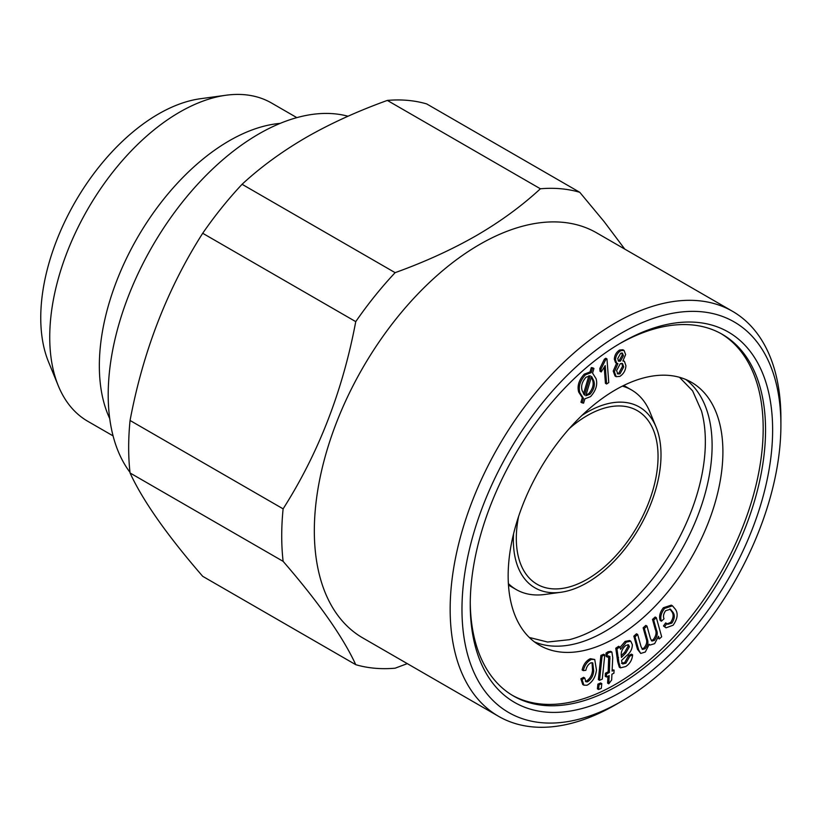 <?xml version="1.0" encoding="UTF-8"?>
<svg xmlns="http://www.w3.org/2000/svg" width="822" height="822" viewBox="0 0 822 822"><rect width="100%" height="100%" fill="white"/><g stroke="black" fill="none" stroke-linecap="round" stroke-linejoin="round"><path stroke-width="1.23" d="M407.291 663.631L395.125 668.194A263.102 151.906 -60 0 1 355.751 664.679C342.969 636.947 318.761 602.505 283.117 561.344A263.102 151.906 -60 0 1 283.117 508.849C318.494 453.302 342.712 390.902 355.751 321.638L202.695 233.273C167.308 288.82 143.1 351.22 130.061 420.484L283.117 508.849M615.534 704.762L621.442 701.351L615.534 704.762A233.869 135.024 -60 0 1 615.534 704.762A233.869 135.024 -60 0 1 498.594 716.342L362.759 637.913A233.869 135.024 -60 0 1 362.759 367.876A233.869 135.024 -60 0 1 596.628 232.852L732.464 311.271A233.869 135.024 -60 0 1 780.9 418.336L780.9 425.149A225.516 130.205 -60 0 1 621.442 701.351A225.516 130.205 -60 0 1 461.974 609.287A225.516 130.205 -60 0 1 621.442 333.085A225.516 130.205 -60 0 1 780.9 425.149M355.751 321.638A263.102 151.906 -60 0 1 395.125 272.657C424.789 261.971 451.833 249.631 476.287 235.637C500.341 221.652 521.713 206.034 540.393 188.783A263.102 151.906 -60 0 1 579.767 192.307L604.088 221.57L624.751 249.087M540.393 188.783L387.337 100.418C357.457 111.206 330.403 123.536 306.174 137.428C281.956 151.536 260.584 167.154 242.069 184.292L395.125 272.657M387.337 100.418A263.102 151.906 -60 0 1 426.71 103.932L579.767 192.307M283.117 561.344L130.061 472.979C142.833 500.711 167.051 535.163 202.695 576.314L355.751 664.679M130.061 472.979A263.102 151.906 -60 0 1 130.061 420.484M202.695 233.273A263.102 151.906 -60 0 1 242.069 184.292M606.975 358.926L605.793 358.248L604.396 359.183L605.578 359.861L606.975 358.926L608.763 382.538L606.615 383.987L605.434 383.309L604.242 367.485M582.192 390.748L584.483 395.135L590.258 375.777L586.014 377.206C582.027 381.798 580.753 386.309 582.192 390.748M685.867 379.517A151.844 87.666 -60 0 1 702.409 502.674A151.844 87.666 -60 0 1 604.735 631.563A151.844 87.666 -60 0 1 534.403 641.859M529.296 637.461L547.606 642.033L569.42 639.68A151.844 87.666 120 0 0 597.974 627.659A151.844 87.666 120 0 0 701.485 410.938L692.617 390.871L679.496 377.298M583.569 403.17L580.959 402.266L582.325 397.714L578.709 392.084C577.023 386.073 578.873 380.093 584.257 374.144L590.011 371.965L591.306 367.609L592.754 367.824L593.936 368.503L592.559 373.096L596.104 378.757C597.748 384.737 595.888 390.697 590.545 396.625L584.884 398.814L583.569 403.17M621.689 661.32L622.644 663.991L625.902 663.19L624.72 662.511L628.676 655.473L631.419 654.148L632.601 654.836C632.19 659.871 629.899 663.775 625.717 666.539L620.466 667.854L618.874 662.45L616.952 648.897L615.77 648.219L618.637 646.287L619.819 646.976L620.579 649.298L626.313 642.095L625.131 641.407L629.58 640.523L630.751 641.201L632.334 644.612C632.324 649.061 630.371 652.781 626.467 655.771L621.638 660.364L621.689 661.32M596.464 669.981C595.601 677.102 592.457 682.198 587.031 685.25L583.897 685.178L582.058 679.496L584.771 678.016L585.942 681.767L587.524 681.839C591.182 679.455 593.248 675.828 593.7 670.937L592.765 662.922L590.884 662.83C588.244 664.268 586.559 666.765 585.85 670.31L583.301 670.639C584.627 665.132 587.37 661.381 591.511 659.378L594.738 659.501L596.464 669.981M621.288 655.545L624.628 652.339L628.224 646L627.864 644.674M629.405 646.688L628.553 644.859L625.861 645.445C622.295 648.486 620.785 652.031 621.319 656.09L621.422 657.446L625.809 653.017L629.405 646.688L628.224 646M606.42 677.02L606.574 673.927L609.349 672.509L609.893 656.47L607.396 657.117L607.191 653.809L609.256 652.411L611.876 652.041L612.739 657.621L612.082 671.112L614.085 670.094L613.931 673.187L611.928 674.204L611.65 680.01L608.794 683.801L609.194 675.602L606.42 677.02L605.239 676.331L605.393 673.239L608.167 671.831L608.712 655.781M653.696 620.076L656.346 617.702L661.669 636.803L659.285 638.941L658.535 636.269L654.631 643.657L650.068 645.054L649.246 644.304L645.311 652.021L640.718 653.449L638.663 649.955L635.005 636.845L637.667 634.461L641.016 646.503L642.516 649.452L645.095 648.712C647.767 645.527 648.548 642.475 647.417 639.588L644.325 628.481L646.996 626.087L650.449 638.499L651.877 641.088L654.404 640.359C657.281 636.618 657.96 633.166 656.449 629.991L653.696 620.076L652.514 619.398L655.165 617.024L656.346 617.702M589.98 394.241C593.895 389.7 595.169 385.23 593.792 380.822L591.573 376.435L585.798 395.742L589.98 394.241L588.799 393.563C592.713 389.012 593.987 384.542 592.611 380.144L591.398 377.021M593.792 380.822L592.611 380.144M620.045 647.397L625.131 641.407M581.966 415.418A104.404 60.283 -60 0 1 656.151 427.204A104.404 60.283 -60 0 1 587.185 582.685A104.404 60.283 -60 0 1 560.84 592.282L544.801 594.47A115.265 66.551 -60 0 1 516.257 589.58A115.265 66.551 -60 0 1 508.376 583.579M622.377 386.124A115.265 66.551 -60 0 1 631.512 389.947A115.265 66.551 -60 0 1 650.017 412.223L656.151 427.204M560.84 592.282A104.404 60.283 -60 0 1 513.545 533.93M582.14 402.955L583.507 398.393L582.325 397.714M659.285 638.941L658.073 638.16M671.882 623.086C674.667 618.73 675.037 615.133 672.992 612.308L670.454 609.225L665.656 610.705C663.508 613.726 662.974 616.418 664.032 618.802L661.391 621.185C659.994 617.281 661.052 613.037 664.556 608.434L672.468 605.824L675.52 609.421C678.294 613.715 677.492 618.987 673.115 625.223L666.026 627.833L664.649 626.672L666.858 623.579L667.752 624.299L671.882 623.086L670.701 622.408C673.485 618.041 673.855 614.445 671.81 611.63L669.858 608.968M672.992 612.308L671.81 611.63M606.615 383.987L605.218 365.595L601.211 371.945L600.995 369.16L599.824 368.482L604.396 359.183M600.995 369.16L605.578 359.861M601.303 688.343L598.58 689.514L597.399 688.836L597.892 684.12L600.615 682.948L601.796 683.627L601.303 688.343M621.463 663.303L624.72 662.511M470.246 604.509A213.823 123.454 -60 0 1 621.432 342.63A213.823 123.454 -60 0 1 772.629 429.927A213.823 123.454 -60 0 1 621.442 691.805A213.823 123.454 -60 0 1 470.246 604.509M619.654 343.678A208.809 120.557 -60 0 1 722.302 334.338A208.809 120.557 -60 0 1 722.302 575.451A208.809 120.557 -60 0 1 513.493 696.008A208.809 120.557 -60 0 1 470.256 602.444M614.394 371.75L617.938 363.612L616.736 363.324L615.503 359.841C615.77 355.875 617.528 352.823 620.774 350.696L619.593 350.018L622.871 349.74L624.052 350.419L625.624 354.59L622.86 361.002L624.412 361.31L625.922 365.728C625.645 370.311 623.641 373.866 619.901 376.384L616.202 376.692L614.394 371.75L613.212 371.071L616.757 362.923M620.774 350.696L624.052 350.419M623.21 360.622L624.412 361.31M721.11 333.67A208.809 120.557 -60 0 1 719.938 574.085A208.809 120.557 -60 0 1 512.312 695.309M623.723 366.92L622.511 363.54L620.302 363.673L616.592 370.588L617.805 373.969L619.994 373.846L623.723 366.92L622.542 366.242L621.864 363.314M583.507 398.393L579.89 392.772L578.709 392.084M600.892 655.422L603.615 654.25L604.797 654.928L602.269 679.136L599.546 680.308L598.365 679.63L600.892 655.422L602.074 656.1L604.797 654.928M498.594 716.342A233.869 135.024 -60 0 1 498.594 446.295A233.869 135.024 -60 0 1 732.464 311.271M625.902 663.19L629.858 656.162L628.676 655.473M620.466 667.854L619.295 667.176L617.692 661.772L615.77 648.219M637.667 634.461L636.485 633.783L633.834 636.156L635.005 636.845M601.211 371.945L600.029 371.267L599.824 368.482M645.095 648.712L643.914 648.034C646.585 644.838 647.366 641.797 646.236 638.899L643.143 627.803L645.815 625.408L646.996 626.087M647.417 639.588L646.236 638.899M607.396 657.117L606.215 656.439L606.009 653.12L608.075 651.723L610.695 651.353L611.876 652.041M607.191 653.809L606.009 653.12M615.534 389.823A151.844 87.666 120 0 0 516.329 523.635A151.844 87.666 120 0 0 539.612 645.311A151.844 87.666 120 0 0 615.534 637.79A151.844 87.666 120 0 0 714.729 503.978A151.844 87.666 120 0 0 691.456 382.302A151.844 87.666 120 0 0 615.534 389.823M620.446 361.115L623.425 355.731L622.47 353.141L620.702 353.234L617.723 358.587L618.658 361.248L620.446 361.115L619.264 360.437L622.244 355.053L621.802 352.946M623.425 355.731L622.244 355.053M593.7 670.937L592.518 670.259L592.087 662.686M618.144 360.755L619.264 360.437M606.574 673.927L605.393 673.239M609.349 672.509L608.167 671.831M626.313 642.095L630.751 641.201M664.556 608.434L663.375 607.756L671.286 605.146L672.468 605.824M591.511 659.378L590.33 658.689L594.738 659.501M614.085 670.094L612.143 669.796M579.89 392.772C578.205 386.751 580.055 380.771 585.439 374.822L584.257 374.144M651.343 640.574L653.223 639.67C656.1 635.94 656.778 632.488 655.268 629.313L652.514 619.398M654.404 640.359L653.223 639.67M129.979 472.311A212.99 122.971 -60 0 1 157.187 238.185A212.99 122.971 -60 0 1 348.014 116.241M583.456 393.933L588.881 375.757M569.389 428.498A100.233 57.869 -60 0 1 587.185 415.603A100.233 57.869 -60 0 1 637.297 410.64A100.233 57.869 -60 0 1 652.658 490.95A100.233 57.869 -60 0 1 587.185 579.274A100.233 57.869 -60 0 1 537.064 584.237A100.233 57.869 -60 0 1 518.579 516.504M583.301 670.639L582.12 669.951C583.445 664.453 586.189 660.693 590.33 658.689M629.858 656.162L632.601 654.836M644.325 628.481L643.143 627.803M113.087 435.896L87.79 421.296A183.748 106.089 -60 0 1 58.29 385.775A183.748 106.089 -60 0 1 87.79 209.117A183.748 106.089 -60 0 1 226.029 95.239A183.748 106.089 -60 0 1 271.548 103.027L296.834 117.628M58.29 385.775L48.498 361.824A166.393 96.071 -60 0 1 75.213 201.852A166.393 96.071 -60 0 1 200.383 98.732L226.029 95.239M598.58 689.514L599.074 684.798L601.796 683.627M661.391 621.185L660.21 620.507C658.812 616.603 659.871 612.349 663.375 607.756M608.794 683.801L607.612 683.113L607.951 676.239M609.256 652.411L608.075 651.723M640.718 653.449L637.482 649.277L633.834 636.156M638.663 649.955L637.482 649.277M599.074 684.798L597.892 684.12M666.026 627.833L663.467 625.984L665.676 622.891L666.858 623.579M664.649 626.672L663.467 625.984M615.503 359.841L614.322 359.152C614.589 355.196 616.346 352.145 619.593 350.018M667.187 623.877L670.701 622.408M585.428 681.284L586.343 681.15C590.001 678.777 592.066 675.139 592.518 670.259M584.771 678.016L583.589 677.328L580.877 678.808L582.716 684.49L583.897 685.178M587.524 681.839L586.343 681.15M617.271 373.517L618.812 373.157L622.542 366.242M585.439 374.822L591.193 372.643L590.011 371.965M641.972 648.928L643.914 648.034M582.058 679.496L580.877 678.808M616.736 363.324L615.555 362.636L614.322 359.152M616.202 376.692L615.02 376.003L613.212 371.071M591.193 372.643L592.487 368.297L591.306 367.609M592.487 368.297L593.936 368.503M586.004 395.043L588.799 393.563M616.952 648.897L619.819 646.976M656.449 629.991L655.268 629.313M109.727 418.593A183.748 106.089 -60 0 1 137.397 237.764A183.748 106.089 -60 0 1 280.168 123.382M599.546 680.308L602.074 656.1M619.994 373.846L618.812 373.157M625.809 653.017L624.628 652.339M618.874 662.45L617.692 661.772M618.504 657.497L617.322 656.819M610.016 658.802L608.835 658.124M648.887 644.366L650.068 645.054M508.479 585.089L516.257 589.58M623.734 385.446L631.512 389.947"/></g></svg>
